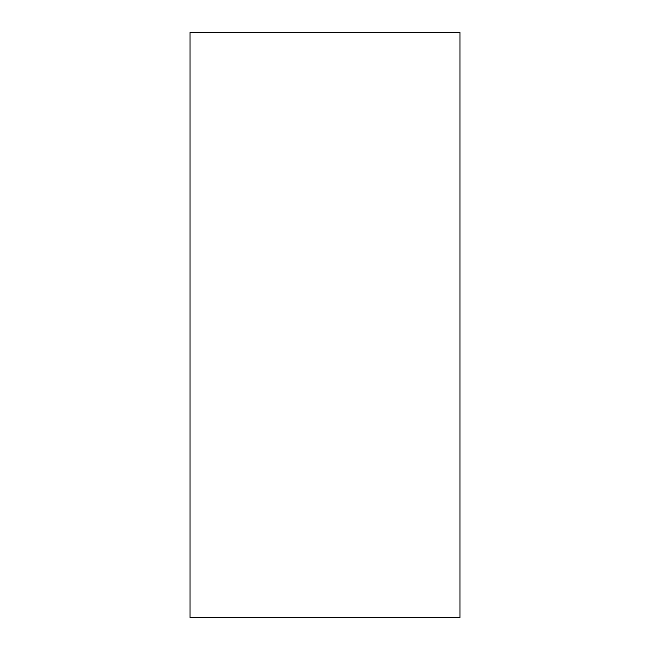 <?xml version="1.0" encoding="UTF-8"?>
<svg xmlns="http://www.w3.org/2000/svg" width="650" height="650" viewBox="0 0 650 650"><rect width="100%" height="100%" fill="white"/><g stroke="black" fill="none" stroke-linecap="round" stroke-linejoin="round"><path stroke-width="0.97" d="M459.997 32.5L190.003 32.5L190.003 617.5L459.997 617.5L459.997 32.5"/></g></svg>
